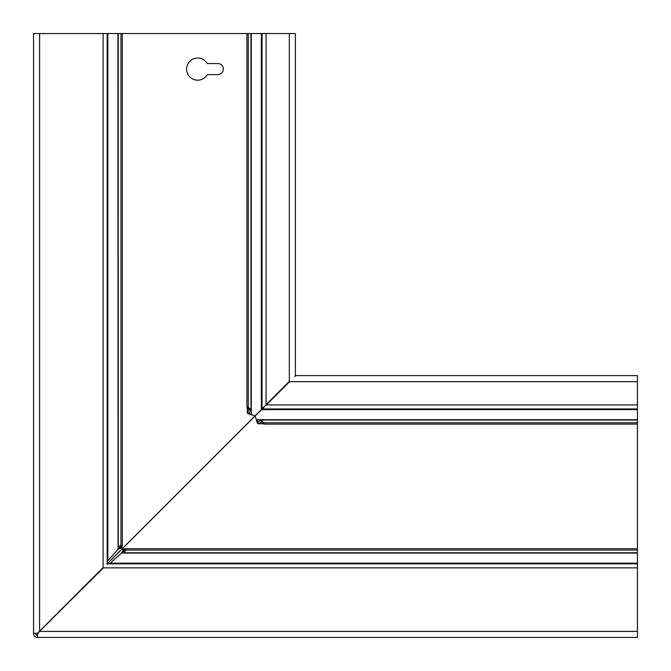 <?xml version="1.0" encoding="UTF-8"?>
<svg xmlns="http://www.w3.org/2000/svg" width="671" height="671" viewBox="0 0 671 671"><rect width="100%" height="100%" fill="white"/><g stroke="black" fill="none" stroke-linecap="round" stroke-linejoin="round"><path stroke-width="1.01" d="M109.39 563.841L121.627 553.08L123.372 549.113L124.689 550.748M124.848 550.656L124.538 552.636L125.443 550.035L637.45 550.035L637.45 563.841L106.798 563.841M637.45 553.08L121.627 553.08L123.372 551.101L123.372 549.113L123.087 551.436L123.372 551.101L124.689 552.761L637.45 552.761M263.636 423.686L258.134 423.686L258.134 421.698L256.397 419.719L255.265 416.616A1.006 1.006 0 0 1 255.5 415.559L262.546 408.832M197.693 58.016A11.08 11.08 0 0 1 207.289 63.56L217.832 63.56A5.536 5.536 0 0 1 223.368 69.096A5.536 5.536 0 0 1 217.832 74.632L207.289 74.632A11.08 11.08 0 0 1 186.613 69.096A11.08 11.08 0 0 1 197.693 58.016M107.159 564.202L107.159 33.55L120.965 33.55L120.965 545.557L118.364 546.462L119.899 547.628L119.564 547.913L121.208 547.913L117.92 549.373L107.159 561.61M118.239 33.55L118.239 546.311L120.344 546.462L121.887 547.628L119.899 547.628L118.13 549.213M35.563 633.323L35.563 633.424A2.013 2.013 0 0 0 37.576 635.437L37.677 635.437M37.576 633.323L33.55 633.323L33.55 33.55L103.133 33.55L103.133 568.169L37.576 633.323L38.247 633.323M118.021 549.213L117.92 33.55M121.887 547.628L121.208 547.913L121.887 547.628L121.887 545.64M103.133 33.55L107.159 33.55M33.55 633.323L33.55 633.424A4.026 4.026 0 0 0 37.576 637.45L37.677 633.424L39.295 631.411L102.831 567.867L637.45 567.867L637.45 563.841M107.259 563.841L255.349 415.752M248.949 409.218L248.857 409.645L250.837 409.645L248.236 407.129L248.236 33.55L122.298 33.55L122.298 545.557L120.344 546.152M120.965 545.557L122.298 545.557M120.965 33.55L122.298 33.55M294.737 376.708L295.374 375.584L295.374 33.55L248.236 33.55M248.236 407.129L246.903 407.129L246.903 33.55M250.962 33.55L250.962 409.218L249.302 412.866L247.314 412.866L248.857 409.645L246.903 407.129M247.255 407.331L247.314 412.866C247.188 413.445 248.505 414.024 251.281 414.603L249.268 413.042M251.281 33.55L251.281 414.603L254.384 415.735A1.006 1.006 0 0 0 255.441 415.5L261.355 409.587L261.355 33.55M262.168 408.454L261.413 409.645L637.45 409.645L637.45 422.764L263.871 422.764L263.871 424.097L261.782 422.051M289.327 33.55L289.327 381.975L266.068 405.234L262.042 408.454L262.587 408.958L265.766 404.932L289.025 381.673L637.45 381.673L637.45 409.645M262.042 33.55L262.042 408.413L262.587 408.958L637.45 408.958M637.45 422.764L637.45 424.097L263.871 424.097M263.871 422.764L261.355 420.163L261.355 422.143L257.958 423.745L263.669 423.745M637.45 420.038L261.782 420.038L257.958 421.732M258.134 423.686C257.555 423.812 256.976 422.495 256.397 419.719L637.45 419.719M125.443 550.035L125.443 548.702L637.45 548.702L637.45 550.035M124.538 550.656L125.443 548.702M295.475 375.626L637.45 375.626L637.45 381.673M255.248 415.651L107.159 563.741M637.45 424.097L637.45 548.702M37.677 637.45L637.45 637.45L637.45 567.867M37.677 632.912L37.677 633.659M37.677 633.424L37.677 632.753M637.45 563.154L110.438 563.154M107.846 560.562L107.846 33.55M39.589 631.705L39.589 33.55M248.857 409.645L248.857 408.79M247.314 412.866L247.314 407.364M266.068 405.234L266.068 33.55M262.21 422.143L261.355 422.143M125.36 549.113L123.372 549.113M637.45 404.932L265.766 404.932M637.45 631.411L39.295 631.411M121.946 545.624L121.946 547.695M123.305 549.054L125.376 549.054"/></g></svg>
